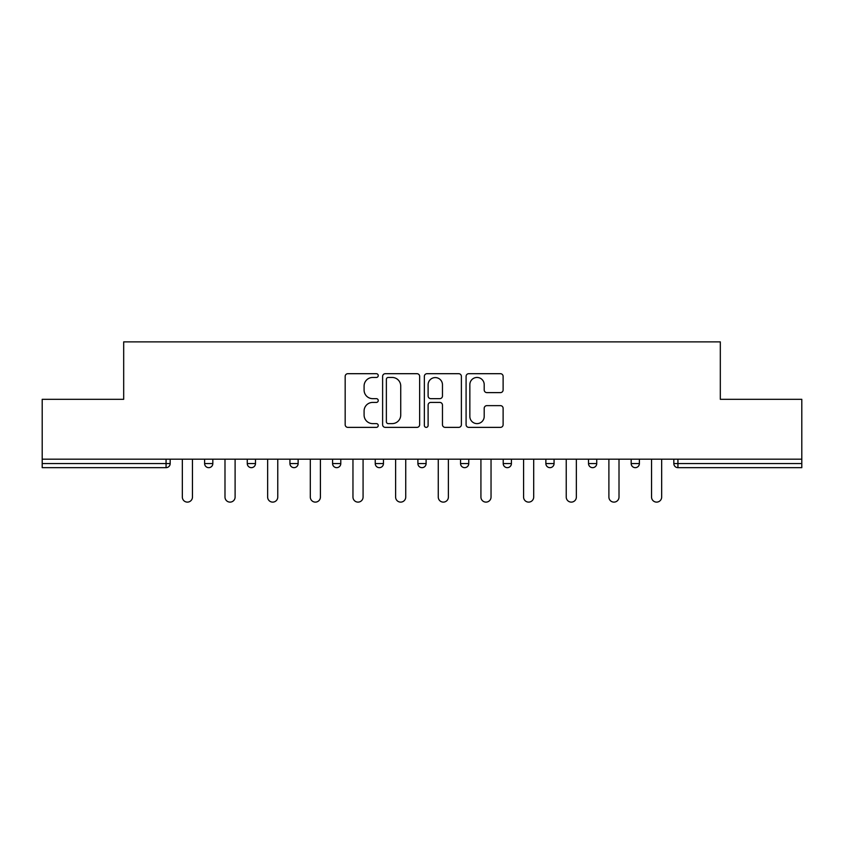 <?xml version="1.0" encoding="UTF-8"?>
<svg xmlns="http://www.w3.org/2000/svg" width="844" height="844" viewBox="0 0 844 844"><rect width="100%" height="100%" fill="white"/><g stroke="black" fill="none" stroke-linecap="round" stroke-linejoin="round"><path stroke-width="1.27" d="M378.249 375.58A1.878 1.878 0 0 0 376.371 373.692L347.855 373.692A2.68 2.68 0 0 0 345.175 376.382L345.175 424.69A2.68 2.68 0 0 0 347.855 427.37L376.371 427.37A1.878 1.878 0 0 0 378.249 425.492A1.878 1.878 0 0 0 376.371 423.614L372.679 423.614A8.588 8.588 0 0 1 364.091 415.026L364.091 411.007A8.588 8.588 0 0 1 372.679 402.419L376.371 402.419A1.878 1.878 0 0 0 378.249 400.531A1.878 1.878 0 0 0 376.371 398.653L372.679 398.653A8.588 8.588 0 0 1 364.091 390.065L364.091 386.046A8.588 8.588 0 0 1 372.679 377.458L376.371 377.458A1.878 1.878 0 0 0 378.249 375.58M500.439 392.618A2.68 2.68 0 0 0 503.119 389.939L503.119 376.382A2.68 2.68 0 0 0 500.439 373.692L468.768 373.692A2.68 2.68 0 0 0 466.088 376.382L466.088 424.69A2.68 2.68 0 0 0 468.768 427.37L500.439 427.37A2.68 2.68 0 0 0 503.119 424.69L503.119 408.317A2.68 2.68 0 0 0 500.439 405.637L486.882 405.637A2.68 2.68 0 0 0 484.203 408.317L484.203 416.44A7.185 7.185 0 0 1 477.018 423.614A7.185 7.185 0 0 1 469.844 416.44L469.844 384.632A7.185 7.185 0 0 1 477.018 377.458A7.185 7.185 0 0 1 484.203 384.632L484.203 389.939A2.68 2.68 0 0 0 486.882 392.618L500.439 392.618M42.2 459.189L42.2 399.307L123.688 399.307L123.688 341.883L720.312 341.883L720.312 399.307L801.8 399.307L801.8 459.189L42.2 459.189L42.2 463.567L166.068 463.567L166.068 459.189M419.647 376.382A2.68 2.68 0 0 0 416.968 373.692L385.297 373.692A2.68 2.68 0 0 0 382.617 376.382L382.617 424.69A2.68 2.68 0 0 0 385.297 427.37L416.968 427.37A2.68 2.68 0 0 0 419.647 424.69L419.647 376.382M427.032 373.692L458.703 373.692A2.68 2.68 0 0 1 461.383 376.382L461.383 424.69A2.68 2.68 0 0 1 458.703 427.37L445.147 427.37A2.68 2.68 0 0 1 442.467 424.69L442.467 405.099A2.68 2.68 0 0 0 439.777 402.419L430.788 402.419A2.68 2.68 0 0 0 428.108 405.099L428.108 425.492A1.878 1.878 0 0 1 426.231 427.37A1.878 1.878 0 0 1 424.353 425.492L424.353 376.382A2.68 2.68 0 0 1 427.032 373.692M166.068 467.66A4.104 4.104 0 0 0 170.172 463.567L166.068 463.567L166.068 467.66A4.104 4.104 0 0 0 170.172 463.567L170.172 459.189L170.172 463.567A4.104 4.104 0 0 1 166.068 467.66L42.2 467.66L42.2 463.567M801.8 459.189L801.8 467.66L677.932 467.66A4.104 4.104 0 0 1 673.828 463.567L673.828 459.189L673.828 463.567L801.8 463.567M204.617 459.189L204.617 463.567L204.617 459.189M208.721 467.66A4.104 4.104 0 0 1 204.617 463.567A4.104 4.104 0 0 0 208.721 467.66A4.104 4.104 0 0 0 212.825 463.567L212.825 459.189L212.825 463.567A4.104 4.104 0 0 1 208.721 467.66A4.104 4.104 0 0 1 204.617 463.567L212.825 463.567A4.104 4.104 0 0 1 208.721 467.66M247.271 459.189L247.271 463.567L247.271 459.189M255.479 459.189L255.479 463.567L255.479 459.189M289.935 459.189L289.935 463.567L289.935 459.189M298.132 459.189L298.132 463.567L298.132 459.189M332.589 459.189L332.589 463.567L332.589 459.189M340.786 459.189L340.786 463.567A4.104 4.104 0 0 1 336.693 467.66A4.104 4.104 0 0 1 332.589 463.567A4.104 4.104 0 0 0 336.693 467.66A4.104 4.104 0 0 0 340.786 463.567A4.104 4.104 0 0 1 336.693 467.66A4.104 4.104 0 0 1 332.589 463.567L340.786 463.567M375.242 459.189L375.242 463.567L375.242 459.189M383.45 459.189L383.45 463.567L383.45 459.189M426.104 459.189L426.104 463.567L417.896 463.567A4.104 4.104 0 0 0 422 467.66A4.104 4.104 0 0 1 417.896 463.567L417.896 459.189M460.55 459.189L460.55 463.567L460.55 459.189M468.758 459.189L468.758 463.567A4.104 4.104 0 0 1 464.654 467.66A4.104 4.104 0 0 1 460.55 463.567L468.758 463.567A4.104 4.104 0 0 1 464.654 467.66M511.411 459.189L511.411 463.567L503.214 463.567A4.104 4.104 0 0 0 507.307 467.66A4.104 4.104 0 0 1 503.214 463.567L503.214 459.189M545.868 459.189L545.868 463.567L545.868 459.189M554.065 459.189L554.065 463.567A4.104 4.104 0 0 1 549.971 467.66A4.104 4.104 0 0 1 545.868 463.567A4.104 4.104 0 0 0 549.971 467.66A4.104 4.104 0 0 1 545.868 463.567L554.065 463.567A4.104 4.104 0 0 1 549.971 467.66M588.521 459.189L588.521 463.567L588.521 459.189M596.729 459.189L596.729 463.567L596.729 459.189M631.175 459.189L631.175 463.567L631.175 459.189M639.383 459.189L639.383 463.567L639.383 459.189M251.375 467.66A4.104 4.104 0 0 1 247.271 463.567A4.104 4.104 0 0 0 251.375 467.66A4.104 4.104 0 0 0 255.479 463.567A4.104 4.104 0 0 1 251.375 467.66A4.104 4.104 0 0 1 247.271 463.567L255.479 463.567A4.104 4.104 0 0 1 251.375 467.66M294.028 467.66A4.104 4.104 0 0 1 289.935 463.567A4.104 4.104 0 0 0 294.028 467.66A4.104 4.104 0 0 0 298.132 463.567A4.104 4.104 0 0 1 294.028 467.66A4.104 4.104 0 0 1 289.935 463.567L298.132 463.567A4.104 4.104 0 0 1 294.028 467.66M379.346 467.66A4.104 4.104 0 0 1 375.242 463.567A4.104 4.104 0 0 0 379.346 467.66A4.104 4.104 0 0 0 383.45 463.567A4.104 4.104 0 0 1 379.346 467.66A4.104 4.104 0 0 1 375.242 463.567L383.45 463.567A4.104 4.104 0 0 1 379.346 467.66M422 467.66A4.104 4.104 0 0 0 426.104 463.567A4.104 4.104 0 0 1 422 467.66A4.104 4.104 0 0 1 417.896 463.567M507.307 467.66A4.104 4.104 0 0 0 511.411 463.567A4.104 4.104 0 0 1 507.307 467.66A4.104 4.104 0 0 1 503.214 463.567M592.625 467.66A4.104 4.104 0 0 1 588.521 463.567A4.104 4.104 0 0 0 592.625 467.66A4.104 4.104 0 0 0 596.729 463.567A4.104 4.104 0 0 1 592.625 467.66A4.104 4.104 0 0 1 588.521 463.567L596.729 463.567A4.104 4.104 0 0 1 592.625 467.66M635.279 467.66A4.104 4.104 0 0 1 631.175 463.567L639.383 463.567A4.104 4.104 0 0 1 635.279 467.66A4.104 4.104 0 0 0 639.383 463.567M388.251 377.458A1.878 1.878 0 0 0 386.373 379.336L386.373 421.736A1.878 1.878 0 0 0 388.251 423.614L392.143 423.614A8.588 8.588 0 0 0 400.731 415.026L400.731 386.046A8.588 8.588 0 0 0 392.143 377.458L388.251 377.458M442.467 384.769A7.185 7.185 0 0 0 435.282 377.584A7.185 7.185 0 0 0 428.108 384.769L428.108 395.973A2.68 2.68 0 0 0 430.788 398.653L439.777 398.653A2.68 2.68 0 0 0 442.467 395.973L442.467 384.769M182.336 459.189L182.336 497.053A5.053 5.053 0 0 0 187.389 502.117A5.053 5.053 0 0 0 192.453 497.053L192.453 459.189M224.989 459.189L224.989 497.053A5.053 5.053 0 0 0 230.053 502.117A5.053 5.053 0 0 0 235.107 497.053L235.107 459.189M267.643 459.189L267.643 497.053A5.053 5.053 0 0 0 272.707 502.117A5.053 5.053 0 0 0 277.76 497.053L277.76 459.189M310.307 459.189L310.307 497.053A5.053 5.053 0 0 0 315.361 502.117A5.053 5.053 0 0 0 320.414 497.053L320.414 459.189M352.961 459.189L352.961 497.053A5.053 5.053 0 0 0 358.014 502.117A5.053 5.053 0 0 0 363.078 497.053L363.078 459.189M395.614 459.189L395.614 497.053A5.053 5.053 0 0 0 400.668 502.117A5.053 5.053 0 0 0 405.732 497.053L405.732 459.189M438.268 459.189L438.268 497.053A5.053 5.053 0 0 0 443.332 502.117A5.053 5.053 0 0 0 448.386 497.053L448.386 459.189M480.922 459.189L480.922 497.053A5.053 5.053 0 0 0 485.986 502.117A5.053 5.053 0 0 0 491.039 497.053L491.039 459.189M523.586 459.189L523.586 497.053A5.053 5.053 0 0 0 528.639 502.117A5.053 5.053 0 0 0 533.693 497.053L533.693 459.189M566.24 459.189L566.24 497.053A5.053 5.053 0 0 0 571.293 502.117A5.053 5.053 0 0 0 576.357 497.053L576.357 459.189M608.893 459.189L608.893 497.053A5.053 5.053 0 0 0 613.947 502.117A5.053 5.053 0 0 0 619.011 497.053L619.011 459.189M651.547 459.189L651.547 497.053A5.053 5.053 0 0 0 656.611 502.117A5.053 5.053 0 0 0 661.664 497.053L661.664 459.189M677.932 459.189L677.932 467.66"/></g></svg>
